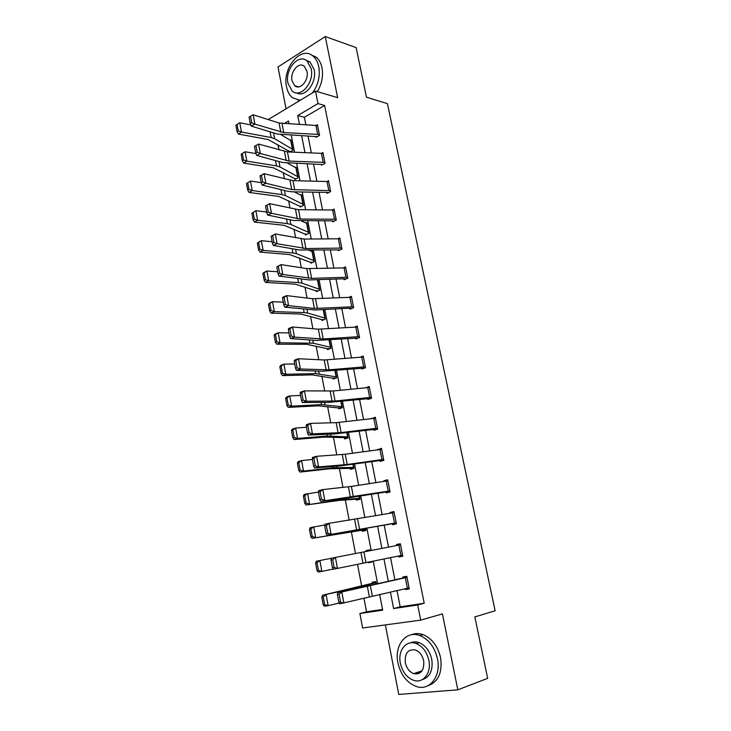 <?xml version="1.0" encoding="UTF-8"?>
<svg xmlns="http://www.w3.org/2000/svg" width="731" height="731" viewBox="0 0 731 731"><rect width="100%" height="100%" fill="white"/><g stroke="black" fill="none" stroke-linecap="round" stroke-linejoin="round"><path stroke-width="1.1" d="M296.868 86.331L297.051 86.815M415.866 672.94L417.31 674M385.374 624.914L398.751 694.45L457.825 689.826L487.659 678.341L474.848 616.909L495.125 610.778L387.421 103.656L366.469 97.214L356.116 47.588L325.268 36.55L277.999 66.987L286.049 108.818M396.997 590.566L400.177 606.812L424.199 603.249L417.693 604.994L420.7 620.126L362.622 627.993L359.899 613.528L382.678 610.166L379.645 594.413M363.937 598.095L366.533 611.801L359.899 613.528M277.999 144.756L278.977 149.91M283.281 172.607L284.469 178.876M288.617 200.76L290.015 208.171M294.008 229.223L295.635 237.794M299.463 257.988L301.318 267.756M304.973 287.073L307.057 298.056M310.547 316.486L312.868 328.712M316.185 346.22L318.743 359.716M321.887 376.291L324.692 391.085M327.652 406.692L330.704 422.82M333.482 437.44L336.79 454.929M339.376 468.544L342.949 487.413M345.334 499.995L349.18 520.289M351.364 531.812L355.494 553.559M357.532 564.305L361.653 586.07M366.533 611.801L382.532 609.426M375.99 582.433L322.526 595.226L356.043 587.861L375.999 582.653L376.227 583.795L375.835 581.62L372.07 582.269L372.262 583.283M368.205 562.112L368.323 562.724L372.061 562.02L371.933 561.362M369.895 550.754L369.722 549.84L366.003 550.58L366.176 551.485M362.101 530.249L362.293 531.254L365.993 530.459L365.628 528.55M359.88 498.643L356.116 499.145L356.335 500.132L359.999 499.246L359.405 496.175M353.996 468.004L350.231 468.388L350.441 469.366L354.069 468.388L353.256 464.167M344.429 437.96L344.612 438.929L348.194 437.869L347.17 432.533M338.663 407.88L338.846 408.839L342.4 407.688L341.158 401.255L342.181 406.728L321.503 404.627L291.632 406.162L288.279 407.377L286.936 405.586L288.27 405.093L286.963 397.902L285.629 398.404L286.936 405.586M332.961 378.119L333.144 379.069L336.662 377.836L335.218 370.334L336.479 376.885M329.809 348.751L327.305 348.687L327.506 349.619L330.979 348.312L329.343 339.769M323.915 319.694L321.722 319.566L321.932 320.498L325.368 319.109L323.531 309.542L325.185 318.177M316.231 290.764L316.413 291.687L319.812 290.225L317.784 279.653M310.776 262.274L310.949 263.178L314.321 261.643L312.219 250.733L311.205 251.208M305.375 234.084L305.549 234.98L308.884 233.372L306.81 222.571L305.887 223.028M300.03 206.188L300.203 207.074L303.511 205.393L301.455 194.711L300.605 195.15M296.064 178.857L294.721 178.583L294.913 179.47L298.184 177.715L296.156 167.143L295.379 167.573M289.933 152.011L292.921 150.33L290.911 139.868L290.189 140.279M289.513 151.28L289.65 151.993M424.199 603.249L324.61 105.474L304.379 117.316L305.85 124.791M308.034 135.957L311.333 152.834M313.508 163.954L316.879 181.169M319.045 192.253L322.49 209.824M324.646 220.863L328.155 238.799M330.311 249.792L333.893 268.094M336.032 279.032L339.687 297.709M341.816 308.61L345.544 327.662M347.673 338.508L351.474 357.952M353.585 368.744L357.468 388.59M359.57 399.327L363.535 419.576M365.619 430.248L369.667 450.917M371.741 461.535L375.871 482.615M377.936 493.178L382.149 514.688M384.204 525.187L388.499 547.135M390.546 557.616L394.886 579.784M405.166 588.757L405.321 589.561L409.296 588.921L406.792 576.293L402.836 576.978L403.046 578.02M398.697 555.971L398.888 556.958L402.818 556.218L400.35 543.745L396.44 544.522L396.641 545.545M394.183 512.595L396.193 522.875L326.94 535.101L392.309 523.716L392.538 524.739L396.421 523.899L393.982 511.572L390.116 512.44L390.272 513.263M386.059 491.872L386.26 492.886L390.098 491.954L387.686 479.764L383.857 480.733L383.985 481.354M379.846 460.393L380.047 461.398L383.848 460.375L381.463 448.322L377.763 449.812M373.715 429.271L373.906 430.257L377.671 429.143L375.314 417.227L371.613 418.625M367.638 398.496L367.839 399.473L371.558 398.276L369.228 386.498L365.527 387.795M361.644 368.068L361.836 369.036L365.518 367.748L363.206 356.098L359.963 357.267M355.705 337.978L355.896 338.937L359.542 337.567L357.258 326.044L354.535 327.104M351.565 297.27L353.42 306.764L314.403 308.445L288.608 305.631L284.752 307.157L315.043 309.981L349.336 308.217L350.03 309.176L353.63 307.714L351.383 296.329L349.053 297.289M345.745 267.875L347.581 277.259L311.616 278.347L282.824 274.5L279.004 276.099L309.323 279.946L343.533 278.785L344.219 279.735L347.792 278.2L345.562 266.934L343.533 267.82M338.298 249.691L338.48 250.614L342.017 249.006L339.805 237.867L338.033 238.69M336.114 219.209L300.286 219.062L271.457 213.315L267.71 215.069L293.606 220.479L332.121 220.863L332.797 221.822L336.297 220.132L334.113 209.112L332.541 209.888M328.667 181.571L330.439 190.654L291.742 189.576L265.865 183.253L262.164 185.08L288.078 191.33L292.519 191.833L326.51 192.372L327.186 193.331L330.64 191.568L328.484 180.667L327.077 181.398M321.448 164.256L321.622 165.151L325.048 163.315L322.919 152.532L321.64 153.227M315.956 136.386L316.13 137.273L319.52 135.372L317.409 124.699L316.249 125.366M268.213 119.564L315.49 91.083L337.667 97.671L325.268 36.55M315.49 91.083L317.985 103.583L297.736 115.544L299.463 124.444M324.61 105.474L317.985 103.583M457.825 689.826L442.419 613.903L420.7 620.126M289.083 123.886L288.526 120.98L284.057 123.612M377.552 583.512L373.23 561.097M371.193 550.507L366.925 528.312M364.879 517.703L360.694 495.965M358.647 485.293L354.544 463.984M352.479 453.247L348.459 432.368M346.384 421.577L342.446 401.118M340.354 390.272L336.498 370.224M334.396 359.323L330.613 339.677M328.511 328.722L324.802 309.478M322.682 298.476L319.054 279.617M316.925 268.56L313.371 250.075M311.232 238.982L307.751 220.872M305.604 209.724L302.186 191.988M300.039 180.795L296.685 163.415M294.529 152.185L291.249 135.153M390.391 592.028L393.607 608.548L417.693 604.994M301.647 135.655L304.937 152.587M307.111 163.753L310.465 181.032M312.63 192.152L316.057 209.788M318.213 220.872L321.713 238.863M323.86 249.901L327.433 268.268M329.571 279.251L333.217 298.001M335.337 308.939L339.065 328.064M341.176 338.956L344.977 358.473M347.079 369.31L350.953 389.23M353.055 400.012L357.002 420.334M359.095 431.062L363.124 451.804M365.198 462.467L369.31 483.63M371.375 494.238L375.579 515.839M377.625 526.375L381.911 548.414M383.958 558.941L388.289 581.2M400.177 606.812L393.607 608.548M304.379 117.316L297.736 115.544M409.232 588.601L405.321 589.561M369.722 549.858L366.003 550.58M372.052 561.956L368.323 562.724M402.808 556.154L398.888 556.958M400.36 543.773L396.44 544.522M394.036 511.837L390.116 512.44M387.786 480.267L383.857 480.733M381.609 449.053L377.68 449.382M375.496 418.196L371.567 418.379M366.286 387.722L365.518 387.732M409.086 587.861L339.659 603.843L338.846 602.399L340.545 602.125L339.093 594.294L337.402 594.586L338.846 602.399M406.957 577.115L337.603 592.713L341.825 591.982L343.899 603.148L340.545 602.125M409.058 587.87L406.975 577.353L341.825 591.982L339.093 594.294M337.603 592.713L337.402 594.586M323.266 596.944L321.823 597.172L323.23 604.884L324.674 604.665L323.266 596.944L326.117 594.641L328.137 605.67L339.202 603.038M324.674 604.665L328.137 605.67L324.527 606.218L323.23 604.884M321.823 597.172L322.526 595.226M397.911 662.825C400.725 674.877 406.847 682.754 416.277 686.473C429.536 691.325 441.378 676.193 437.449 658.732C434.643 647.136 428.823 639.433 419.969 635.614C406.162 629.985 394.073 645.318 397.911 662.825M427.927 685.724C438.353 681.941 442.575 672.584 440.583 657.672C437.787 646.122 431.966 638.446 423.121 634.654C419 633.174 415.107 633.21 411.452 634.746M410.365 642.887C413.079 641.617 415.985 641.535 419.091 642.622C425.515 645.354 429.746 650.928 431.765 659.316C433.191 670.345 430.002 677.125 422.207 679.656M400.36 663.236C402.379 671.899 406.765 677.573 413.499 680.278C423.112 683.869 431.674 672.922 428.85 660.294C426.831 651.869 422.6 646.286 416.167 643.536C406.272 639.543 397.582 650.59 400.36 663.236M423.688 660.833C422.39 655.378 419.649 651.76 415.464 649.996C408.017 648.9 404.636 653.139 405.33 662.725C406.637 668.28 409.442 671.926 413.746 673.671C421.083 674.64 424.4 670.364 423.688 660.833M417.291 672.447L419.183 673.406M312.484 92.901C318.195 85.034 320.297 76.326 318.789 66.768C317.83 62.208 315.975 58.699 313.206 56.26C301.437 45.002 282.011 67.901 286.534 86.815C287.493 91.622 289.467 95.268 292.446 97.753L300.194 100.302M298.193 100.238L299.482 100.732M317.281 91.613C321.832 84.092 323.404 76.152 321.996 67.8C321.037 63.259 319.182 59.768 316.422 57.329L310.858 54.661M305.741 60.079L310.108 62.034L314.156 69.637C317.19 82.411 305.156 98.109 296.649 92.892M287.95 83.188L292.181 91.046C300.404 98.822 314.494 82.576 311.187 68.696L307.139 61.066C298.705 52.997 284.697 69.5 287.95 83.188M306.983 71.309L304.352 66.375C298.942 61.212 289.905 71.812 292.016 80.657L294.721 85.691C300.039 90.735 309.112 80.236 306.983 71.309M400.926 555.523L398.87 545.116L400.533 544.787L402.589 555.185L333.263 569.257L332.431 567.731L334.113 567.411L332.678 559.681L331.006 560.01L332.431 567.731M331.006 560.01L331.225 558.265L335.41 557.433L337.457 568.462L334.113 567.411M398.87 545.116L335.41 557.433L332.678 559.681M392.309 523.716L396.257 523.058M324.683 525.863L324.93 524.237L329.069 523.314L331.088 534.206L327.762 533.127L326.346 525.488L324.683 525.863L326.099 533.484L327.762 533.127M394.164 512.595L329.069 523.314L326.346 525.488M326.099 533.484L326.94 535.101M315.609 563.044L316.998 570.664L318.424 570.39L317.026 562.76L315.609 563.044L316.322 561.216L331.216 558.31M317.026 562.76L319.876 560.513L321.868 571.404L333.172 569.093M318.424 570.39L321.868 571.404L318.305 572.071L316.998 570.664M309.469 529.317L310.839 536.846L312.247 536.536L310.867 528.997L309.469 529.317L310.2 527.618L324.82 524.995M365.802 529.454L312.155 538.345L310.839 536.846M365.838 529.619L312.155 538.345M310.867 528.997L313.7 526.795L315.673 537.559L312.247 536.536M389.897 490.94L320.69 501.347L346.32 498.213L389.979 491.36M318.451 492.118L318.707 490.62L322.8 489.596L324.802 500.36L321.485 499.255L320.087 491.716L318.451 492.118L319.84 499.657L321.485 499.255M387.887 480.779L351.383 486.417L322.8 489.596L320.087 491.716M319.84 499.657L320.69 501.347M383.647 459.36L347.198 464.505L318.588 466.926L314.522 468.014L340.189 465.912L383.784 460.018M312.283 458.794L312.557 457.405L316.614 456.299L318.588 466.926L315.28 465.793L313.901 458.346L312.283 458.794L313.654 466.232L315.28 465.793M381.664 449.318L345.233 454.234L316.614 456.299L313.901 458.346M313.654 466.232L314.522 468.014M377.47 428.156L341.094 432.578L312.448 433.894L308.427 435.073L334.131 433.986L377.644 429.033M306.188 425.862L306.49 424.592L310.492 423.386L312.448 433.894L309.158 432.743L307.797 425.378L306.188 425.862L307.55 433.209L309.158 432.743M375.506 418.223L336.169 422.664L310.492 423.386L307.797 425.378M307.55 433.209L308.427 435.073M303.402 496.002L304.754 503.44L306.143 503.083L304.79 495.636L303.402 496.002L304.151 494.421L318.46 492.064M359.378 496.175L359.78 498.259L339.458 499.903L306.079 505.011L304.754 503.44M356.116 499.145L338.289 500.516L306.079 505.011M304.79 495.636L307.605 493.489L309.551 504.125L306.143 503.083M297.407 463.079L298.741 470.435L300.112 470.033L298.778 462.668L297.407 463.079L298.166 461.608L301.583 460.576L312.411 459.479M353.877 467.401L333.409 467.776L303.511 471.075L300.075 472.08L298.741 470.435M350.231 468.388L329.964 468.763L300.075 472.08M298.778 462.668L301.583 460.576L303.511 471.075L300.112 470.033M291.477 430.55L292.802 437.814L294.164 437.366L292.829 430.093L291.477 430.55L292.254 429.188L295.635 428.046L306.453 427.279M347.143 432.533L347.983 436.9L327.424 436.023L297.535 438.426L294.145 439.541L292.802 437.814M348.166 437.714L324.016 437.111L294.145 439.541M292.829 430.093L295.635 428.046L297.535 438.426L294.164 437.366M369.42 387.476L371.339 397.289L335.063 401.027L306.38 401.255L302.406 402.516L328.146 402.434L371.147 398.404M300.176 393.324L300.487 392.172L304.452 390.875L306.38 401.255L303.109 400.076L301.757 392.803L300.176 393.324L301.519 400.588L303.109 400.076M369.393 387.476L333.144 390.984L304.452 390.875L301.757 392.803M301.519 400.588L302.406 402.516M285.629 398.404L286.415 397.152L289.759 395.9L300.569 395.453M342.199 407.752L337.457 407.852L318.14 405.824L288.279 407.377M286.963 397.902L289.759 395.9L291.632 406.162L288.27 405.093M363.636 366.852L361.717 357.13L363.38 357.066L365.299 366.779L329.096 369.822L300.386 369L296.448 370.352L322.225 371.238L364.541 368.095M294.227 361.169L294.556 360.127L298.486 358.747L300.386 369L297.124 367.803L295.799 360.611L294.227 361.169L295.552 368.342L297.124 367.803M361.717 357.13L324.217 359.981L298.486 358.747L295.799 360.611M295.552 368.342L296.448 370.352M279.836 366.633L281.133 373.724L282.458 373.194L281.161 366.094L279.836 366.633L280.64 365.491L283.939 364.139L294.748 363.992M281.161 366.094L283.939 364.139L285.803 374.281L315.655 373.596L336.452 376.885M282.458 373.194L285.803 374.281L282.486 375.597L281.133 373.724M335.885 378.11L331.755 378.037L312.329 374.884L282.486 375.597M357.45 327.004L359.323 336.607L323.203 338.983L294.465 337.128L290.563 338.572L316.368 340.399L358.172 338.078M288.343 329.389L288.699 328.457L292.583 326.995L294.465 337.128L291.221 335.913L289.905 328.804L288.343 329.389L289.659 336.488L291.221 335.913M357.422 327.004L318.35 329.178L292.583 326.995L289.905 328.804M289.659 336.488L290.563 338.572M274.125 335.227L275.395 342.245L276.711 341.669L275.423 334.652L274.125 335.227L274.938 334.186L278.2 332.742L288.992 332.888M330.805 347.371L313.361 343.241L280.028 342.766L276.757 344.182L275.395 342.245M327.305 348.687L306.581 344.301L276.757 344.182M275.423 334.652L278.2 332.742L280.028 342.766L276.711 341.669M349.811 308.226L351.995 308.381M282.541 297.983L282.906 297.161L286.753 295.616L288.608 305.631L285.382 304.388L284.076 297.371L282.541 297.983L283.838 305.001L285.382 304.388M351.538 297.27L312.548 298.723L286.753 295.616L284.076 297.371M283.838 305.001L284.752 307.157M268.469 304.187L269.73 311.123L271.027 310.511L269.757 303.575L268.469 304.187L269.3 303.255L272.517 301.702L283.308 302.15M269.757 303.575L272.517 301.702L274.335 311.616L304.151 312.585L307.65 313.042L325.167 318.177M271.027 310.511L274.335 311.616L271.1 313.133L269.73 311.123M321.722 319.566L300.907 314.056L271.1 313.133M344.009 278.794L345.946 278.995M276.793 266.952L280.987 264.604L282.824 274.5L279.607 273.239L278.319 266.294L276.793 266.952L278.082 273.878L279.607 273.239M345.717 267.866L306.81 268.606L280.987 264.604L278.319 266.294M278.082 273.878L279.004 276.099M262.877 273.504L264.129 280.357L265.408 279.708L264.156 272.846L262.877 273.504L263.717 272.672L266.906 271.027L277.689 271.758M316.578 279.699L317.875 280.11M317.848 280.11L319.611 289.302L302.004 283.18L298.495 282.586L268.697 280.823L265.499 282.431L264.129 280.357M318.149 290.938L315.015 290.536L295.287 284.158L265.499 282.431M264.156 272.846L266.906 271.027L268.697 280.823L265.408 279.708M341.825 248.074L305.914 248.54L277.113 243.734L273.33 245.415L299.207 249.956L340.006 249.92M271.119 236.268L275.295 233.947L277.113 243.734L273.906 242.445L272.636 235.592L271.119 236.268L272.389 243.121L273.906 242.445M339.988 238.79L304.105 239.055L275.295 233.947L272.636 235.592M272.389 243.121L273.33 245.415M257.358 243.176L258.591 249.947L259.852 249.262L258.619 242.482L257.358 243.176L258.207 242.436L261.36 240.7L272.133 241.714M308.71 250.157L312.402 251.638M314.147 260.729L296.411 253.648L292.903 252.935L263.133 250.386L259.971 252.085L258.591 249.947M312.493 262.475L309.551 262L289.732 254.58L259.971 252.085M258.619 242.482L261.36 240.7L263.133 250.386L259.852 249.262M332.596 220.899L334.168 221.155M265.517 205.941L269.657 203.647L271.457 213.315L268.268 212.008L267.007 205.228L265.517 205.941L266.769 212.721L268.268 212.008M334.295 210.025L298.495 209.687L269.657 203.647L267.007 205.228M266.769 212.721L267.71 215.069M251.893 213.187L253.118 219.885L254.361 219.163L253.136 212.456L251.893 213.187L255.868 210.72L266.632 211.999M301.3 220.872L306.983 223.467L308.71 232.467M253.136 212.456L255.868 210.72L257.623 220.287L287.374 223.604L290.892 224.444L308.683 232.458M254.361 219.163L257.623 220.287L254.498 222.087L253.118 219.885M306.938 234.313L304.151 233.756L284.24 225.34L254.498 222.087M326.976 192.417L328.42 192.701M259.971 175.961L264.092 173.686L265.865 183.253L262.694 181.928L261.451 175.221L259.971 175.961L261.205 182.659L262.694 181.928M328.639 181.571L292.939 180.639L264.092 173.686L261.451 175.221M261.205 182.659L262.164 185.08M246.493 183.536L247.699 190.161L248.933 189.402L247.727 182.768L246.493 183.536L250.45 181.078L261.205 182.622M294.264 191.86L301.629 195.597M301.601 195.597L303.31 204.497L285.428 195.561L281.91 194.592L252.177 190.535L249.088 192.417L247.699 190.161M301.464 206.434L298.805 205.822L278.803 196.42L249.088 192.417M247.727 182.768L250.45 181.078L252.177 190.535L248.933 189.402M324.875 162.419L289.202 161.085L260.346 153.528L256.672 155.429L282.605 162.51L322.755 164.548M254.489 146.328L258.591 144.071L260.346 153.528L257.175 152.185L255.951 145.551L254.489 146.328L255.713 152.943L257.175 152.185M323.093 153.428L287.447 151.911L258.591 144.071L255.951 145.551M255.713 152.943L256.672 155.429M242.372 153.419L241.157 154.223L242.345 160.765L243.569 159.979L242.372 153.419L245.086 151.765L255.96 153.601M287.511 163.123L296.32 168.029M298.02 176.829L280.028 166.997L276.501 165.9L246.795 161.122L243.743 163.086L242.345 160.765M294.721 178.583L273.431 167.81L243.743 163.086M245.086 151.765L246.795 161.122L243.569 159.979M319.346 134.477L283.756 132.576L254.881 124.142L251.254 126.116L277.195 133.992L317.172 136.688M319.319 134.467L317.556 125.577L279.059 123.009L253.145 114.794L254.881 124.142L251.729 122.771L250.514 116.22L249.07 117.024L250.276 123.566L251.729 122.771M250.276 123.566L251.254 126.116M253.145 114.794L250.514 116.22M237.082 124.398L235.875 125.229L237.054 131.708L238.26 130.876L237.082 124.398L239.786 122.781L250.788 124.9M280.996 134.659L291.075 140.736L292.756 149.453M239.786 122.781L241.477 132.037L271.155 137.529L274.682 138.735L292.729 149.444M238.26 130.876L241.477 132.037L238.461 134.084L237.054 131.708M290.737 151.555L288.279 150.824L268.113 139.511L238.461 134.084M372.335 596.039L370.27 585.266M369.338 596.734L367.282 585.942M407.395 588.254L405.312 577.728M356.043 587.861L356.125 588.318M359.469 587.03L359.561 587.505M375.67 582.726L375.889 583.868M365.939 562.568L363.901 551.923M362.941 563.181L360.913 552.508M359.615 529.5L357.605 518.983M356.627 530.021L354.617 519.467M394.53 523.168L392.492 512.879M365.601 528.559L365.774 529.454M365.272 528.614L365.445 529.509M389.87 490.94L387.859 480.779M353.365 496.815L351.383 486.417M350.377 497.244L348.395 486.819M388.207 491.186L386.196 481.016M383.62 459.37L381.637 449.327M347.198 464.505L345.233 454.234M344.21 464.861L342.245 454.554M381.957 459.571L379.974 449.51M377.443 428.156L375.478 418.223M341.094 432.578L339.147 422.427M338.106 432.843L336.169 422.664M375.78 428.311L373.815 418.37M339.303 499.072L339.458 499.903M342.757 498.652L342.912 499.501M359.049 496.23L359.442 498.295M353.228 464.167L353.85 467.411M333.162 466.488L333.409 467.776M336.616 466.204L336.863 467.529M352.899 464.222L353.512 467.429M327.095 434.287L327.424 436.023M330.549 434.141L330.887 435.923M346.814 432.578L347.645 436.91M335.063 401.027L333.144 390.984M332.075 401.209L330.156 391.14M369.676 397.408L367.73 387.576M321.092 402.452L321.503 404.627M324.555 402.443L324.975 404.672M340.801 401.292L341.852 406.719M329.096 369.822L327.205 359.899M326.117 369.932L324.217 359.981M315.162 370.992L315.655 373.596M318.634 371.11L319.136 373.788M334.862 370.37L336.114 376.867M323.203 338.983L321.329 329.178M320.224 339.01L318.35 329.178M357.669 336.635L355.769 327.022M329.315 339.769L330.777 347.371M309.304 339.897L309.871 342.921M312.777 340.143L313.361 343.241M328.987 339.796L330.439 347.335M317.373 308.491L315.518 298.796M314.403 308.445L312.548 298.723M351.766 306.755L349.884 297.252M303.502 309.149L304.151 312.585M306.983 309.524L307.65 313.042M323.175 309.56L324.82 318.122M311.616 278.347L309.78 268.752M308.637 278.219L306.81 268.606M345.927 277.213L344.063 267.811M297.773 278.758L298.495 282.586M301.254 279.251L302.004 283.18M317.501 280.037L319.273 289.229M341.806 248.074L339.961 238.79M305.914 248.54L304.105 239.055M302.945 248.339L301.135 238.836M340.153 247.992L338.307 238.69M312.375 251.638L314.12 260.729M292.108 248.714L292.903 252.935M295.598 249.326L296.411 253.648M312.027 251.555L313.782 260.647M336.086 219.209L334.268 210.025M300.286 219.062L298.495 209.687M297.316 218.797L295.525 209.395M334.433 219.081L332.614 209.888M286.506 218.998L287.374 223.604M289.997 219.729L290.892 224.444M306.618 223.375L308.345 232.367M294.712 189.914L292.939 180.639M291.742 189.576L289.979 180.274M328.786 190.499L326.985 181.398M280.969 189.621L281.91 194.592M284.46 190.462L285.428 195.561M301.254 195.488L302.963 204.397M324.847 162.41L323.065 153.419M289.202 161.085L287.447 151.911M286.241 160.683L284.487 151.481M323.193 162.218L321.421 153.218M296.302 168.02L297.992 176.829M275.496 160.564L276.501 165.9M278.986 161.524L280.028 166.997M295.954 167.902L297.645 176.71M283.756 132.576L282.02 123.502M280.795 132.101L279.059 123.009M317.665 134.239L315.911 125.339M270.077 131.836L271.155 137.529M273.577 132.896L274.682 138.735M290.71 140.599L292.382 149.316M422.134 670.766L413.746 673.671M419.091 642.622L416.167 643.536M419.969 635.614L423.121 634.654M298.705 86.87L294.721 85.691M310.108 62.034L307.139 61.066M313.206 56.26L316.422 57.329"/></g></svg>
